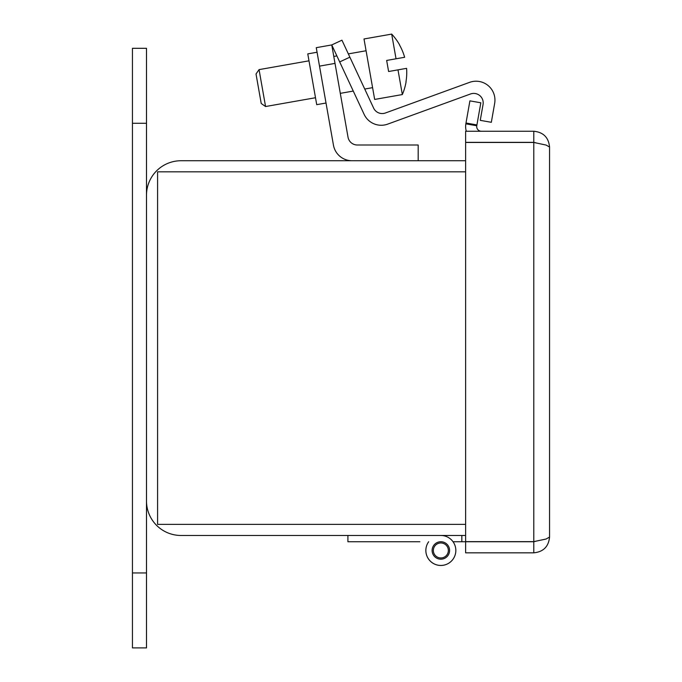 <?xml version="1.0" encoding="UTF-8"?>
<svg xmlns="http://www.w3.org/2000/svg" width="682" height="682" viewBox="0 0 682 682"><rect width="100%" height="100%" fill="white"/><g stroke="black" fill="none" stroke-linecap="round" stroke-linejoin="round"><path stroke-width="1.02" d="M465.618 160.739L181.003 160.739A34.509 34.509 0 0 0 146.494 195.248L146.494 500.963A34.509 34.509 0 0 0 181.003 535.472L465.618 535.472M465.618 524.381L157.585 524.381L157.585 171.83L465.618 171.83M146.494 195.248L146.494 48.311L132.444 48.311L132.444 647.9L146.494 647.9L146.494 500.963M469.907 100.868L466.002 123.007L476.923 124.934L480.827 102.794L469.907 100.868M476.923 124.934L476.778 125.761A4.68 4.68 0 0 0 481.398 131.251M466.002 123.007L465.857 123.834A15.78 15.78 0 0 0 466.326 131.251M533.784 541.636L535.839 541.252L533.784 541.738L533.784 142.453L535.873 142.836L533.784 142.35L465.618 142.35L465.618 131.251L533.784 131.251C543.349 132.206 548.609 137.466 549.556 147.031L549.556 537.058L546.112 539.019L533.784 541.636L465.618 541.636L465.618 142.453L533.784 142.453L546.112 145.07L549.556 147.031M533.784 552.829L533.784 541.738L465.618 541.738L465.618 552.829L533.784 552.829C543.349 551.883 548.609 546.623 549.556 537.058M533.784 142.35L533.784 131.251M331.759 44.935L316.26 47.672L331.759 44.935L316.26 47.672L319.508 66.12L335.015 63.392L331.759 44.935L316.26 47.672L331.759 44.935L339.679 61.917L349.866 57.169L341.946 40.187L331.759 44.935M335.015 63.392L348.025 137.193A9.446 9.446 0 0 0 357.325 145.002L418.177 145.002L418.177 160.739M352.04 160.739A18.883 18.883 0 0 1 333.447 145.13L319.508 66.12M317.062 52.241L307.77 53.887L316.721 104.661L326.022 103.025M348.025 137.193A9.446 9.446 0 0 0 357.325 145.002M347.914 535.472L347.914 541.738L419.865 541.738M440.845 535.472A14.987 14.987 0 0 1 455.516 553.545A14.987 14.987 0 0 1 434.818 564.184A14.987 14.987 0 0 1 428.663 541.738A14.987 14.987 0 0 0 450.853 561.627A14.987 14.987 0 0 0 453.036 541.738L465.618 541.738M440.845 559.189A8.721 8.721 0 0 1 433.292 546.103A8.721 8.721 0 0 1 448.406 546.103A8.721 8.721 0 0 1 440.845 559.189M461.833 535.472L461.833 541.738M440.845 557.961A7.493 7.493 0 0 1 434.357 546.717A7.493 7.493 0 0 1 447.341 546.717A7.493 7.493 0 0 1 440.845 557.961M399.456 44.867L399.456 44.867A55.967 55.967 0 0 1 404.639 57.279L396.037 58.788L391.681 34.1L364 38.976L374.665 99.436L402.337 94.559L397.99 69.862L388.612 71.516L386.66 60.442L396.037 58.788M405.969 81.772L405.969 81.772A55.967 55.967 0 0 0 406.591 68.345L397.99 69.862M349.866 57.169L373.625 108.106A9.446 9.446 0 0 0 385.407 112.99L469.608 82.352A18.883 18.883 0 0 1 494.663 103.374L491.33 122.3L480.256 120.347L483.052 104.491A9.446 9.446 0 0 0 470.52 93.98L387.708 124.124A18.883 18.883 0 0 1 364.128 114.354L339.679 61.917M385.407 112.99L469.608 82.352L385.407 112.99M470.52 93.98L387.708 124.124L470.52 93.98M259.058 69.624L256.014 73.971L261.223 103.494L265.562 106.528L259.058 69.624L308.989 60.826M333.788 56.453L336.874 55.907M348.332 53.887L366.081 50.758M132.444 572.957L146.494 572.957M132.444 123.263L146.494 123.263M465.857 123.834L476.778 125.761M402.337 94.559A56.094 56.094 0 0 0 406.088 81.797M399.567 44.807A56.094 56.094 0 0 0 391.681 34.1M372.585 87.663L364.734 89.044M353.267 91.064L340.292 93.357M315.493 97.731L265.562 106.528"/></g></svg>
